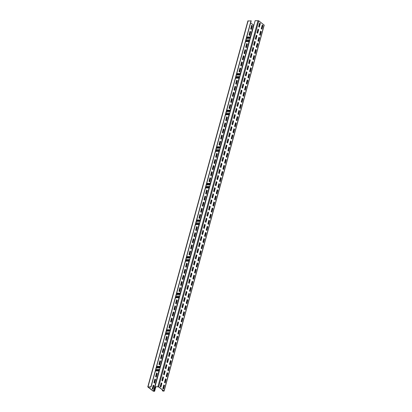 <?xml version="1.0" encoding="UTF-8"?>
<svg xmlns="http://www.w3.org/2000/svg" width="412" height="412" viewBox="0 0 412 412"><rect width="100%" height="100%" fill="white"/><g stroke="black" fill="none" stroke-linecap="round" stroke-linejoin="round"><path stroke-width="0.62" d="M250.63 22.907L253.874 25.297M248.003 21.027L251.196 20.847L151.07 386.832L148.052 386.935L153.434 391.173L154.34 391.23L154.139 390.864L154.603 391.302L153.218 391.179L147.877 387.012L151.07 386.832M155.267 386.755L154.139 390.864M150.22 386.847L150.143 387.126M153.213 385.251L153.702 385.632L152.739 389.149M154.881 379.148L155.37 379.534L154.407 383.052M156.55 373.051L157.039 373.432L156.076 376.949M159.887 360.85L160.376 361.231L159.413 364.749M161.555 354.753L162.045 355.134L161.082 358.651M163.224 348.65L163.713 349.031L162.75 352.554M164.893 342.552L165.382 342.933L164.419 346.451M166.561 336.45L167.051 336.836L166.088 340.353M169.898 324.249L170.388 324.635L169.425 328.153M171.567 318.152L172.056 318.533L171.093 322.05M173.236 312.054L173.725 312.435L172.762 315.952M174.904 305.951L175.394 306.332L174.43 309.855M176.573 299.854L177.062 300.235L176.099 303.752M179.91 287.653L180.399 288.034L179.436 291.552M181.579 281.551L182.068 281.937L181.105 285.454M183.247 275.453L183.737 275.834L182.773 279.351M184.916 269.355L185.405 269.736L184.442 273.254M186.585 263.253L187.074 263.639L186.111 267.156M189.922 251.052L190.411 251.438L189.448 254.956M191.59 244.955L192.08 245.336L191.117 248.853M193.259 238.857L193.748 239.238L192.785 242.756M194.928 232.754L195.417 233.135L194.459 236.653M196.596 226.657L197.085 227.038L196.127 230.555M199.933 214.456L200.423 214.837L199.465 218.355M201.602 208.354L202.091 208.74L201.133 212.257M203.27 202.256L203.76 202.637L202.802 206.155M204.939 196.158L205.433 196.539L204.47 200.057M206.608 190.056L207.102 190.437L206.139 193.959M209.945 177.855L210.439 178.242L209.476 181.759M211.613 171.758L212.108 172.139L211.145 175.656M213.282 165.655L213.777 166.041L212.813 169.559M214.951 159.557L215.445 159.938L214.482 163.456M216.619 153.46L217.114 153.841L216.151 157.358M219.957 141.259L220.451 141.64L219.488 145.158M221.625 135.157L222.12 135.543L221.156 139.06M223.294 129.059L223.788 129.44L222.825 132.958M224.962 122.961L225.457 123.343L224.494 126.86M226.636 116.859L227.125 117.24L226.162 120.757M229.973 104.658L230.463 105.045L229.499 108.562M231.642 98.561L232.131 98.942L231.168 102.459M233.31 92.458L233.8 92.844L232.837 96.362M234.979 86.36L235.468 86.741L234.505 90.259M236.648 80.263L237.137 80.644L236.174 84.161M239.985 68.062L240.474 68.444L239.511 71.961M241.653 61.96L242.143 62.346L241.18 65.863M243.322 55.862L243.811 56.243L242.848 59.761M244.991 49.759L245.48 50.146L244.517 53.663M246.659 43.662L247.148 44.043L246.185 47.56M249.996 31.461L250.486 31.842L249.523 35.365M251.665 25.364L252.154 25.745L251.191 29.262M251.047 20.734L150.926 386.719M160.51 366.572L156.596 366.644M155.169 386.755L158.445 386.811L163.78 390.978L162.549 390.705L162.704 390.998L164.089 391.127L158.661 386.811L155.169 386.755M164.089 391.127L264.21 25.137L258.782 20.821L255.141 20.657L155.02 386.641M262.315 25.235L261.352 28.752M260.647 31.333L259.684 34.85M258.978 37.435L258.015 40.953M257.309 43.533L256.346 47.05M255.641 49.631L254.678 53.148M253.972 55.733L253.009 59.251M252.304 61.831L251.341 65.348M250.635 67.934L249.672 71.451M248.966 74.031L248.003 77.549M247.298 80.129L246.335 83.651M245.629 86.232L244.666 89.749M243.961 92.329L242.998 95.847M242.292 98.432L241.329 101.949M240.623 104.53L239.66 108.047M238.955 110.632L237.992 114.15M237.286 116.73L236.323 120.247M235.618 122.828L234.655 126.35M233.949 128.93L232.986 132.448M232.28 135.028L231.317 138.545M230.612 141.131L229.649 144.648M228.943 147.228L227.98 150.746M227.275 153.331L226.312 156.848M225.606 159.429L224.643 162.946M223.937 165.526L222.974 169.044M222.269 171.629L221.306 175.146M220.6 177.727L219.637 181.244M218.932 183.829L217.969 187.347M217.263 189.927L216.3 193.444M215.594 196.03L214.631 199.547M213.926 202.127L212.963 205.645M212.257 208.225L211.294 211.742M210.589 214.328L209.626 217.845M208.92 220.425L207.957 223.943M207.251 226.528L206.288 230.045M205.583 232.625L204.62 236.143M203.914 238.723L202.951 242.246M202.246 244.826L201.283 248.343M200.577 250.923L199.614 254.441M198.903 257.026L197.945 260.544M197.235 263.124L196.277 266.641M195.566 269.227L194.608 272.744M193.898 275.324L192.94 278.842M192.229 281.422L191.271 284.944M190.56 287.524L189.602 291.042M188.892 293.622L187.929 297.14M187.223 299.725L186.26 303.242M185.555 305.822L184.591 309.34M183.886 311.925L182.923 315.443M182.217 318.023L181.254 321.54M180.549 324.12L179.586 327.638M178.88 330.223L177.917 333.741M177.212 336.321L176.248 339.838M175.543 342.423L174.58 345.941M173.874 348.521L172.911 352.039M172.206 354.619L171.243 358.141M170.537 360.721L169.574 364.239M168.868 366.819L167.905 370.337M167.2 372.922L166.237 376.439M165.531 379.019L164.568 382.537M163.863 385.122L162.9 388.64M162.529 389.999L162.333 390.71M262.495 25.369L261.532 28.892M260.827 31.472L259.864 34.989M259.158 37.569L258.195 41.087M257.49 43.672L256.527 47.189M255.821 49.77L254.858 53.287M254.153 55.872L253.189 59.39M252.479 61.97L251.521 65.487M250.81 68.068L249.852 71.59M249.142 74.17L248.184 77.688M247.473 80.268L246.515 83.785M245.804 86.371L244.846 89.888M244.136 92.468L243.178 95.986M242.467 98.571L241.504 102.088M240.799 104.669L239.835 108.186M239.13 110.766L238.167 114.284M237.461 116.869L236.498 120.386M235.793 122.967L234.83 126.484M234.124 129.069L233.161 132.587M232.456 135.167L231.493 138.684M230.787 141.264L229.824 144.787M229.118 147.367L228.155 150.885M227.45 153.465L226.487 156.982M225.781 159.568L224.818 163.085M224.113 165.665L223.15 169.183M222.444 171.768L221.481 175.285M220.775 177.866L219.812 181.383M219.107 183.963L218.144 187.486M217.438 190.066L216.475 193.583M215.77 196.163L214.807 199.681M214.101 202.266L213.138 205.784M212.432 208.364L211.469 211.881M210.764 214.467L209.801 217.984M209.095 220.564L208.132 224.082M207.427 226.662L206.463 230.179M205.758 232.765L204.795 236.282M204.089 238.862L203.126 242.38M202.421 244.965L201.458 248.482M200.752 251.062L199.789 254.58M199.084 257.16L198.12 260.683M197.415 263.263L196.452 266.78M195.746 269.36L194.783 272.878M194.078 275.463L193.115 278.981M192.409 281.561L191.446 285.078M190.741 287.664L189.778 291.181M189.072 293.761L188.109 297.279M187.403 299.859L186.44 303.381M185.735 305.962L184.772 309.479M184.066 312.059L183.103 315.577M182.398 318.162L181.435 321.679M180.729 324.259L179.766 327.777M179.06 330.362L178.097 333.88M177.392 336.46L176.429 339.977M175.723 342.557L174.76 346.075M174.049 348.66L173.092 352.178M172.381 354.758L171.423 358.275M170.712 360.861L169.754 364.378M169.044 366.958L168.086 370.476M167.375 373.056L166.417 376.578M165.706 379.158L164.748 382.676M164.038 385.256L163.075 388.774M162.704 390.138L162.549 390.705M161.18 383.026L161.669 383.407L160.706 386.925M162.848 376.928L163.337 377.31L162.374 380.827M164.517 370.826L165.006 371.207L164.043 374.729M166.185 364.728L166.675 365.109L165.712 368.627M167.854 358.625L168.343 359.012L167.38 362.529M169.523 352.528L170.012 352.909L169.049 356.426M171.191 346.425L171.68 346.811L170.717 350.329M172.86 340.327L173.349 340.709L172.386 344.226M174.528 334.23L175.018 334.611L174.055 338.128M176.197 328.127L176.686 328.513L175.723 332.031M177.866 322.029L178.355 322.411L177.392 325.928M179.534 315.927L180.023 316.313L179.06 319.83M181.203 309.829L181.692 310.21L180.729 313.728M182.871 303.732L183.361 304.113L182.398 307.63M184.54 297.629L185.029 298.01L184.066 301.533M186.209 291.531L186.698 291.912L185.735 295.43M187.877 285.428L188.366 285.815L187.409 289.332M189.546 279.331L190.035 279.712L189.077 283.229M191.214 273.228L191.704 273.614L190.746 277.132M192.883 267.131L193.372 267.512L192.414 271.029M194.552 261.033L195.041 261.414L194.083 264.931M196.22 254.93L196.715 255.311L195.752 258.834M197.889 248.833L198.383 249.214L197.42 252.731M199.557 242.73L200.052 243.116L199.089 246.633M201.226 236.632L201.72 237.013L200.757 240.531M202.895 230.529L203.389 230.916L202.426 234.433M204.563 224.432L205.058 224.813L204.095 228.33M206.232 218.334L206.726 218.715L205.763 222.233M207.9 212.232L208.395 212.618L207.432 216.135M209.569 206.134L210.063 206.515L209.1 210.032M211.238 200.031L211.732 200.417L210.769 203.935M212.906 193.934L213.401 194.315L212.438 197.832M214.575 187.836L215.069 188.217L214.106 191.734M216.243 181.733L216.738 182.114L215.775 185.632M217.912 175.636L218.406 176.017L217.443 179.534M219.586 169.533L220.075 169.919L219.112 173.437M221.254 163.435L221.744 163.816L220.78 167.334M222.923 157.333L223.412 157.719L222.449 161.236M224.592 151.235L225.081 151.616L224.118 155.133M226.26 145.137L226.749 145.518L225.786 149.036M227.929 139.035L228.418 139.416L227.455 142.938M229.597 132.937L230.087 133.318L229.124 136.835M231.266 126.834L231.755 127.22L230.792 130.738M232.935 120.737L233.424 121.118L232.461 124.635M234.603 114.634L235.092 115.02L234.129 118.538M236.272 108.536L236.761 108.917L235.798 112.435M237.94 102.439L238.43 102.82L237.467 106.337M239.609 96.336L240.098 96.717L239.135 100.24M241.278 90.238L241.767 90.619L240.804 94.137M242.946 84.136L243.435 84.522L242.472 88.039M244.615 78.038L245.104 78.419L244.141 81.936M246.283 71.935L246.773 72.321L245.81 75.839M247.952 65.838L248.441 66.219L247.478 69.736M249.62 59.74L250.11 60.121L249.147 63.639M251.289 53.637L251.778 54.024L250.815 57.541M252.958 47.54L253.447 47.921L252.484 51.438M254.626 41.437L255.116 41.823L254.153 45.341M256.295 35.339L256.784 35.72L255.821 39.238M257.964 29.242L258.453 29.623L257.49 33.14M259.632 23.139L260.121 23.52L259.158 27.043M163.775 385.05L164.264 385.431L163.301 388.954M165.444 378.952L165.933 379.334L164.97 382.851M167.112 372.85L167.602 373.236L166.639 376.753M168.781 366.752L169.27 367.133L168.307 370.651M170.45 360.649L170.939 361.036L169.976 364.553M172.118 354.552L172.607 354.933L171.644 358.45M173.787 348.454L174.276 348.835L173.313 352.353M175.455 342.351L175.945 342.733L174.982 346.255M177.124 336.254L177.613 336.635L176.65 340.152M178.793 330.151L179.282 330.537L178.319 334.055M180.461 324.053L180.95 324.435L179.987 327.952M182.13 317.951L182.619 318.337L181.656 321.854M183.798 311.853L184.288 312.234L183.325 315.752M185.467 305.756L185.956 306.137L184.993 309.654M187.136 299.653L187.625 300.039L186.662 303.556M188.804 293.555L189.293 293.936L188.335 297.454M190.473 287.452L190.962 287.839L190.004 291.356M192.141 281.355L192.631 281.736L191.673 285.253M193.81 275.257L194.299 275.638L193.341 279.156M195.479 269.154L195.968 269.536L195.01 273.058M197.147 263.057L197.636 263.438L196.678 266.955M198.816 256.954L199.31 257.34L198.347 260.858M200.484 250.857L200.979 251.238L200.016 254.755M202.153 244.754L202.647 245.14L201.684 248.657M203.822 238.656L204.316 239.037L203.353 242.555M205.49 232.559L205.985 232.94L205.022 236.457M207.159 226.456L207.653 226.837L206.69 230.36M208.827 220.358L209.322 220.739L208.359 224.257M210.496 214.255L210.99 214.642L210.027 218.159M212.165 208.158L212.659 208.539L211.696 212.056M213.833 202.055L214.328 202.441L213.365 205.959M215.502 195.958L215.996 196.339L215.033 199.856M217.17 189.86L217.665 190.241L216.702 193.758M218.839 183.757L219.333 184.143L218.37 187.661M220.508 177.66L221.002 178.041L220.039 181.558M222.181 171.557L222.671 171.943L221.708 175.46M223.85 165.459L224.339 165.84L223.376 169.358M225.518 159.362L226.008 159.743L225.045 163.26M227.187 153.259L227.676 153.64L226.713 157.157M228.856 147.161L229.345 147.542L228.382 151.06M230.524 141.058L231.014 141.445L230.05 144.962M232.193 134.961L232.682 135.342L231.719 138.859M233.862 128.858L234.351 129.244L233.388 132.762M235.53 122.761L236.019 123.142L235.056 126.659M237.199 116.663L237.688 117.044L236.725 120.561M238.867 110.56L239.357 110.941L238.393 114.464M240.536 104.463L241.025 104.844L240.062 108.361M242.205 98.36L242.694 98.746L241.731 102.264M243.873 92.262L244.362 92.643L243.399 96.161M245.542 86.16L246.031 86.546L245.068 90.063M247.21 80.062L247.7 80.443L246.737 83.96M248.879 73.964L249.368 74.345L248.405 77.863M250.548 67.862L251.037 68.248L250.074 71.765M252.216 61.764L252.705 62.145L251.742 65.663M253.885 55.661L254.374 56.047L253.411 59.565M255.553 49.564L256.043 49.945L255.08 53.462M257.222 43.461L257.711 43.847L256.748 47.365M258.89 37.363L259.38 37.744L258.417 41.262M260.559 31.266L261.048 31.647L260.085 35.164M262.228 25.163L262.717 25.549L261.754 29.067M249.584 40.963L245.67 41.035M249.523 41.21L245.603 41.282M250.687 36.936L246.773 37.013M250.62 37.183L246.706 37.255M150.432 386.847L150.318 387.265L149.798 386.858M152.914 389.288L152.249 388.768L153.249 385.107L153.918 385.627L152.914 389.288M154.582 383.186L153.918 382.666L154.917 379.009L155.587 379.529L154.582 383.186M156.251 377.088L155.587 376.568L156.586 372.906L157.255 373.427L156.251 377.088M159.588 364.888L158.924 364.368L159.923 360.706L160.592 361.226L159.588 364.888M161.257 358.79L160.592 358.27L161.592 354.608L162.261 355.129L161.257 358.79M162.925 352.687L162.261 352.167L163.26 348.511L163.93 349.031L162.925 352.687M164.594 346.59L163.93 346.07L164.929 342.408L165.598 342.928L164.594 346.59M166.263 340.487L165.598 339.967L166.597 336.31L167.267 336.831L166.263 340.487M169.605 328.292L168.935 327.772L169.935 324.11L170.604 324.63L169.605 328.292M171.274 322.189L170.604 321.669L171.603 318.007L172.273 318.533L171.274 322.189M172.942 316.092L172.273 315.571L173.272 311.91L173.941 312.43L172.942 316.092M174.611 309.989L173.941 309.469L174.94 305.812L175.61 306.332L174.611 309.989M176.279 303.891L175.61 303.371L176.609 299.709L177.278 300.23L176.279 303.891M179.617 291.691L178.947 291.171L179.946 287.509L180.616 288.029L179.617 291.691M181.285 285.593L180.616 285.073L181.615 281.411L182.284 281.932L181.285 285.593M182.954 279.491L182.284 278.97L183.283 275.309L183.953 275.834L182.954 279.491M184.622 273.393L183.953 272.873L184.957 269.211L185.621 269.731L184.622 273.393M186.291 267.29L185.621 266.77L186.626 263.113L187.29 263.634L186.291 267.29M189.628 255.095L188.959 254.57L189.963 250.913L190.627 251.433L189.628 255.095M191.297 248.992L190.627 248.472L191.632 244.81L192.296 245.331L191.297 248.992M192.965 242.895L192.296 242.374L193.3 238.713L193.964 239.233L192.965 242.895M194.634 236.792L193.964 236.272L194.969 232.615L195.633 233.135L194.634 236.792M196.303 230.694L195.633 230.174L196.637 226.512L197.302 227.033L196.303 230.694M199.64 218.494L198.97 217.974L199.975 214.312L200.639 214.832L199.64 218.494M201.308 212.396L200.639 211.871L201.643 208.215L202.307 208.735L201.308 212.396M202.977 206.294L202.307 205.773L203.312 202.112L203.976 202.637L202.977 206.294M204.646 200.196L203.976 199.676L204.98 196.014L205.645 196.534L204.646 200.196M206.314 194.093L205.645 193.573L206.649 189.917L207.313 190.437L206.314 194.093M209.651 181.893L208.982 181.373L209.986 177.716L210.65 178.236L209.651 181.893M211.32 175.795L210.65 175.275L211.655 171.613L212.319 172.134L211.32 175.795M212.989 169.698L212.319 169.178L213.323 165.516L213.988 166.036L212.989 169.698M214.657 163.595L213.988 163.075L214.992 159.413L215.656 159.938L214.657 163.595M216.326 157.497L215.661 156.977L216.661 153.315L217.33 153.836L216.326 157.497M219.663 145.297L218.999 144.777L219.998 141.115L220.667 141.635L219.663 145.297M221.332 139.199L220.667 138.674L221.666 135.018L222.336 135.538L221.332 139.199M223 133.097L222.336 132.576L223.335 128.915L224.004 129.435L223 133.097M224.669 126.999L224.004 126.479L225.004 122.817L225.673 123.337L224.669 126.999M226.337 120.896L225.673 120.376L226.672 116.72L227.342 117.24L226.337 120.896M229.675 108.696L229.01 108.176L230.009 104.519L230.679 105.039L229.675 108.696M231.343 102.598L230.679 102.078L231.678 98.416L232.347 98.937L231.343 102.598M233.012 96.501L232.347 95.975L233.347 92.319L234.016 92.839L233.012 96.501M234.68 90.398L234.016 89.878L235.015 86.216L235.685 86.741L234.68 90.398M236.349 84.3L235.685 83.78L236.684 80.119L237.353 80.639L236.349 84.3M239.686 72.1L239.022 71.58L240.021 67.918L240.69 68.438L239.686 72.1M241.355 65.997L240.69 65.477L241.69 61.821L242.359 62.341L241.355 65.997M243.023 59.9L242.359 59.38L243.358 55.718L244.028 56.238L243.023 59.9M244.692 53.802L244.028 53.282L245.027 49.62L245.696 50.14L244.692 53.802M246.361 47.699L245.696 47.179L246.695 43.517L247.365 44.043L246.361 47.699M249.703 35.499L249.033 34.979L250.032 31.322L250.702 31.842L249.703 35.499M251.372 29.401L250.702 28.881L251.701 25.22L252.371 25.74L251.372 29.401M155.072 386.683L153.928 390.87M159.408 370.594L155.494 370.671M159.475 370.352L155.561 370.424M160.577 366.325L156.663 366.397M169.425 333.998L165.506 334.07M169.487 333.751L165.572 333.828M170.522 329.971L166.608 330.043M170.589 329.729L166.675 329.801M179.436 297.397L175.517 297.474M179.503 297.155L175.584 297.227M180.533 293.375L176.619 293.447M180.6 293.128L176.686 293.2M189.448 260.801L185.534 260.873M189.515 260.554L185.596 260.631M190.55 256.774L186.631 256.846M190.617 256.532L186.698 256.604M199.46 224.2L195.546 224.272M199.526 223.958L195.612 224.03M200.562 220.173L196.642 220.25M200.629 219.931L196.709 220.003M209.471 187.604L205.557 187.676M209.538 187.357L205.624 187.434M210.573 183.577L206.659 183.649M210.64 183.335L206.726 183.407M219.483 151.003L215.569 151.075M219.55 150.761L215.636 150.833M220.585 146.976L216.671 147.053M220.652 146.734L216.738 146.806M229.494 114.407L225.58 114.479M229.561 114.16L225.647 114.237M230.596 110.38L226.682 110.452M230.663 110.138L226.749 110.21M239.506 77.806L235.592 77.878M239.573 77.564L235.659 77.636M240.608 73.779L236.694 73.856M240.675 73.537L236.761 73.609M160.886 387.064L160.217 386.544L161.216 382.882L161.885 383.407L160.886 387.064M162.555 380.966L161.885 380.446L162.884 376.784L163.554 377.304L162.555 380.966M164.223 374.863L163.554 374.343L164.553 370.687L165.222 371.207L164.223 374.863M165.892 368.766L165.222 368.246L166.221 364.584L166.891 365.104L165.892 368.766M167.56 362.663L166.891 362.143L167.89 358.486L168.56 359.007L167.56 362.663M169.229 356.565L168.56 356.045L169.559 352.384L170.228 352.904L169.229 356.565M170.898 350.468L170.228 349.948L171.227 346.286L171.897 346.806L170.898 350.468M172.566 344.365L171.897 343.845L172.896 340.183L173.565 340.709L172.566 344.365M174.235 338.267L173.565 337.747L174.564 334.086L175.234 334.606L174.235 338.267M175.903 332.165L175.234 331.645L176.238 327.988L176.903 328.508L175.903 332.165M177.572 326.067L176.903 325.547L177.907 321.885L178.571 322.405L177.572 326.067M179.241 319.969L178.571 319.444L179.575 315.788L180.24 316.308L179.241 319.969M180.909 313.867L180.24 313.347L181.244 309.685L181.908 310.205L180.909 313.867M182.578 307.769L181.908 307.249L182.913 303.587L183.577 304.108L182.578 307.769M184.246 301.666L183.577 301.146L184.581 297.49L185.245 298.01L184.246 301.666M185.915 295.569L185.245 295.049L186.25 291.387L186.914 291.907L185.915 295.569M187.584 289.466L186.914 288.946L187.918 285.289L188.583 285.81L187.584 289.466M189.252 283.368L188.583 282.848L189.587 279.187L190.251 279.707L189.252 283.368M190.921 277.271L190.251 276.746L191.256 273.089L191.92 273.609L190.921 277.271M192.589 271.168L191.92 270.648L192.924 266.986L193.588 267.512L192.589 271.168M194.258 265.071L193.588 264.55L194.593 260.889L195.257 261.409L194.258 265.071M195.927 258.968L195.257 258.448L196.261 254.791L196.926 255.311L195.927 258.968M197.595 252.87L196.926 252.35L197.93 248.688L198.594 249.208L197.595 252.87M199.264 246.767L198.594 246.247L199.599 242.591L200.263 243.111L199.264 246.767M200.932 240.67L200.263 240.15L201.267 236.488L201.932 237.008L200.932 240.67M202.601 234.572L201.932 234.052L202.936 230.39L203.6 230.911L202.601 234.572M204.27 228.469L203.6 227.949L204.604 224.288L205.269 224.813L204.27 228.469M205.938 222.372L205.269 221.852L206.273 218.19L206.937 218.71L205.938 222.372M207.607 216.269L206.937 215.749L207.942 212.092L208.611 212.613L207.607 216.269M209.275 210.172L208.611 209.651L209.61 205.99L210.28 206.51L209.275 210.172M210.944 204.074L210.28 203.549L211.279 199.892L211.948 200.412L210.944 204.074M212.613 197.971L211.948 197.451L212.947 193.789L213.617 194.31L212.613 197.971M214.281 191.874L213.617 191.353L214.616 187.692L215.285 188.212L214.281 191.874M215.95 185.771L215.285 185.251L216.285 181.594L216.954 182.114L215.95 185.771M217.618 179.673L216.954 179.153L217.953 175.491L218.623 176.012L217.618 179.673M219.287 173.57L218.623 173.05L219.622 169.394L220.291 169.914L219.287 173.57M220.956 167.473L220.291 166.953L221.29 163.291L221.96 163.811L220.956 167.473M222.624 161.375L221.96 160.85L222.959 157.193L223.628 157.714L222.624 161.375M224.293 155.273L223.628 154.752L224.628 151.091L225.297 151.616L224.293 155.273M225.961 149.175L225.297 148.655L226.296 144.993L226.966 145.513L225.961 149.175M227.63 143.072L226.966 142.552L227.965 138.895L228.634 139.416L227.63 143.072M229.299 136.975L228.634 136.454L229.633 132.793L230.303 133.313L229.299 136.975M230.967 130.872L230.303 130.352L231.302 126.695L231.971 127.215L230.967 130.872M232.636 124.774L231.971 124.254L232.971 120.592L233.64 121.113L232.636 124.774M234.304 118.677L233.64 118.156L234.639 114.495L235.309 115.015L234.304 118.677M235.973 112.574L235.309 112.054L236.308 108.392L236.977 108.917L235.973 112.574M237.642 106.476L236.977 105.956L237.976 102.294L238.646 102.815L237.642 106.476M239.31 100.374L238.646 99.853L239.645 96.197L240.314 96.717L239.31 100.374M240.984 94.276L240.314 93.756L241.314 90.094L241.983 90.614L240.984 94.276M242.653 88.178L241.983 87.653L242.982 83.996L243.652 84.517L242.653 88.178M244.321 82.076L243.652 81.555L244.651 77.894L245.32 78.414L244.321 82.076M245.99 75.978L245.32 75.458L246.319 71.796L246.989 72.316L245.99 75.978M247.658 69.875L246.989 69.355L247.988 65.699L248.657 66.219L247.658 69.875M249.327 63.778L248.657 63.257L249.657 59.596L250.326 60.116L249.327 63.778M250.996 57.675L250.326 57.155L251.325 53.498L251.995 54.018L250.996 57.675M252.664 51.577L251.995 51.057L252.994 47.395L253.663 47.916L252.664 51.577M254.333 45.48L253.663 44.954L254.662 41.298L255.332 41.818L254.333 45.48M256.001 39.377L255.332 38.857L256.336 35.195L257 35.715L256.001 39.377M257.67 33.279L257 32.759L258.005 29.098L258.669 29.618L257.67 33.279M259.339 27.177L258.669 26.656L259.673 23L260.338 23.52L259.339 27.177M163.482 389.088L162.812 388.567L163.811 384.911L164.481 385.431L163.482 389.088M165.15 382.99L164.481 382.47L165.48 378.808L166.149 379.328L165.15 382.99M166.819 376.887L166.149 376.367L167.148 372.711L167.818 373.231L166.819 376.887M168.487 370.79L167.818 370.27L168.817 366.608L169.487 367.128L168.487 370.79M170.156 364.692L169.487 364.172L170.486 360.51L171.155 361.03L170.156 364.692M171.825 358.589L171.155 358.069L172.154 354.408L172.824 354.933L171.825 358.589M173.493 352.492L172.824 351.972L173.823 348.31L174.492 348.83L173.493 352.492M175.162 346.389L174.492 345.869L175.491 342.212L176.161 342.733L175.162 346.389M176.83 340.291L176.161 339.771L177.16 336.11L177.83 336.63L176.83 340.291M178.499 334.189L177.83 333.668L178.834 330.012L179.498 330.532L178.499 334.189M180.168 328.091L179.498 327.571L180.502 323.909L181.167 324.429L180.168 328.091M181.836 321.993L181.167 321.473L182.171 317.812L182.835 318.332L181.836 321.993M183.505 315.891L182.835 315.371L183.84 311.709L184.504 312.234L183.505 315.891M185.173 309.793L184.504 309.273L185.508 305.611L186.173 306.131L185.173 309.793M186.842 303.69L186.173 303.17L187.177 299.514L187.841 300.034L186.842 303.69M188.511 297.593L187.841 297.073L188.845 293.411L189.51 293.931L188.511 297.593M190.179 291.495L189.51 290.97L190.514 287.313L191.178 287.834L190.179 291.495M191.848 285.392L191.178 284.872L192.183 281.211L192.847 281.731L191.848 285.392M193.516 279.295L192.847 278.775L193.851 275.113L194.516 275.633L193.516 279.295M195.185 273.192L194.516 272.672L195.52 269.015L196.184 269.536L195.185 273.192M196.854 267.094L196.184 266.574L197.188 262.913L197.853 263.433L196.854 267.094M198.522 260.992L197.853 260.472L198.857 256.815L199.521 257.335L198.522 260.992M200.191 254.894L199.521 254.374L200.526 250.712L201.19 251.232L200.191 254.894M201.859 248.797L201.19 248.276L202.194 244.615L202.858 245.135L201.859 248.797M203.528 242.694L202.858 242.174L203.863 238.512L204.527 239.037L203.528 242.694M205.197 236.596L204.527 236.076L205.531 232.414L206.196 232.935L205.197 236.596M206.865 230.493L206.196 229.973L207.2 226.317L207.864 226.837L206.865 230.493M208.534 224.396L207.864 223.876L208.869 220.214L209.533 220.734L208.534 224.396M210.202 218.293L209.533 217.773L210.537 214.116L211.207 214.637L210.202 218.293M211.871 212.195L211.207 211.675L212.206 208.014L212.875 208.534L211.871 212.195M213.54 206.098L212.875 205.578L213.874 201.916L214.544 202.436L213.54 206.098M215.208 199.995L214.544 199.475L215.543 195.813L216.212 196.339L215.208 199.995M216.877 193.898L216.212 193.377L217.212 189.716L217.881 190.236L216.877 193.898M218.545 187.795L217.881 187.275L218.88 183.618L219.55 184.138L218.545 187.795M220.214 181.697L219.55 181.177L220.549 177.515L221.218 178.035L220.214 181.697M221.883 175.6L221.218 175.074L222.217 171.418L222.887 171.938L221.883 175.6M223.551 169.497L222.887 168.977L223.886 165.315L224.555 165.835L223.551 169.497M225.22 163.399L224.555 162.879L225.555 159.217L226.224 159.738L225.22 163.399M226.888 157.296L226.224 156.776L227.223 153.12L227.893 153.64L226.888 157.296M228.557 151.199L227.893 150.679L228.892 147.017L229.561 147.537L228.557 151.199M230.226 145.096L229.561 144.576L230.56 140.919L231.23 141.44L230.226 145.096M231.894 138.998L231.23 138.478L232.229 134.817L232.898 135.337L231.894 138.998M233.563 132.901L232.898 132.376L233.898 128.719L234.567 129.239L233.563 132.901M235.231 126.798L234.567 126.278L235.566 122.616L236.236 123.142L235.231 126.798M236.9 120.701L236.236 120.18L237.235 116.519L237.904 117.039L236.9 120.701M238.569 114.598L237.904 114.078L238.903 110.421L239.573 110.941L238.569 114.598M240.237 108.5L239.573 107.98L240.572 104.318L241.241 104.839L240.237 108.5M241.906 102.397L241.241 101.877L242.241 98.221L242.91 98.741L241.906 102.397M243.58 96.3L242.91 95.78L243.909 92.118L244.579 92.638L243.58 96.3M245.248 90.202L244.579 89.682L245.578 86.02L246.247 86.541L245.248 90.202M246.917 84.1L246.247 83.579L247.246 79.918L247.916 80.443L246.917 84.1M248.585 78.002L247.916 77.482L248.915 73.82L249.584 74.34L248.585 78.002M250.254 71.899L249.584 71.379L250.584 67.722L251.253 68.243L250.254 71.899M251.923 65.802L251.253 65.281L252.252 61.62L252.922 62.14L251.923 65.802M253.591 59.704L252.922 59.179L253.921 55.522L254.59 56.042L253.591 59.704M255.26 53.601L254.59 53.081L255.589 49.419L256.259 49.94L255.26 53.601M256.928 47.504L256.259 46.983L257.258 43.322L257.927 43.842L256.928 47.504M258.597 41.401L257.927 40.881L258.932 37.224L259.596 37.744L258.597 41.401M260.266 35.303L259.596 34.783L260.6 31.121L261.265 31.642L260.266 35.303M261.934 29.201L261.265 28.68L262.269 25.024L262.933 25.544L261.934 29.201M155.715 386.744L154.51 391.153M248.137 20.785L148.016 386.77M160.438 366.84L156.524 366.912M163.075 390.427L162.92 390.993M163.399 390.679L163.286 391.106M249.445 41.478L245.531 41.55M250.548 37.451L246.633 37.523M250.305 38.342L246.391 38.414M249.904 39.804L245.99 39.876M249.682 40.623L245.763 40.695M253.555 25.189L250.342 36.946M249.08 41.545L240.33 73.542M239.068 78.141L230.318 110.143M229.057 114.742L220.302 146.739M219.045 151.338L210.29 183.34M209.033 187.939L200.278 219.936M199.022 224.54L190.267 256.537M189.01 261.136L180.255 293.133M178.999 297.737L170.244 329.734M168.982 334.333L160.232 366.33M158.97 370.934L153.434 391.173M155.061 386.672L153.8 391.287M159.336 370.862L155.422 370.939M159.573 370.012L155.654 370.084M159.794 369.193L155.88 369.265M160.196 367.731L156.277 367.803M169.347 334.266L165.433 334.338M169.584 333.411L165.665 333.483M169.806 332.592L165.892 332.669M170.208 331.13L166.293 331.202M170.45 330.239L166.536 330.311M179.359 297.665L175.445 297.742M179.596 296.81L175.682 296.887M179.817 295.996L175.903 296.068M180.219 294.534L176.305 294.606M180.461 293.643L176.547 293.715M189.376 261.069L185.457 261.141M189.608 260.214L185.694 260.286M189.829 259.395L185.915 259.472M190.231 257.933L186.317 258.005M190.473 257.042L186.559 257.114M199.387 224.468L195.468 224.54M199.619 223.613L195.705 223.69M199.841 222.799L195.927 222.871M200.242 221.337L196.328 221.409M200.49 220.446L196.57 220.518M209.399 187.872L205.485 187.944M209.631 187.017L205.717 187.089M209.857 186.198L205.938 186.275M210.254 184.736L206.34 184.808M210.501 183.845L206.582 183.917M219.411 151.271L215.497 151.343M219.642 150.416L215.728 150.493M219.869 149.602L215.95 149.674M220.266 148.135L216.352 148.212M220.513 147.244L216.599 147.321M229.422 114.675L225.508 114.747M229.654 113.82L225.74 113.892M229.881 113.001L225.967 113.073M230.282 111.539L226.363 111.611M230.524 110.648L226.61 110.72M239.434 78.074L235.52 78.146M239.671 77.219L235.752 77.296M239.892 76.405L235.978 76.478M240.294 74.938L236.375 75.015M240.536 74.047L236.622 74.124M258.051 20.6L157.93 386.585M258.782 20.821L158.661 386.811M264.123 24.988L163.997 390.973M154.603 391.302L155.849 386.744M147.79 386.863L247.911 20.873M249.43 41.54L245.516 41.612M250.398 37.997L246.484 38.074M160.289 367.386L156.375 367.458M159.32 370.924L155.406 371.001M170.3 330.79L166.386 330.862M169.332 334.328L165.418 334.4M180.312 294.189L176.398 294.261M179.344 297.727L175.43 297.804M190.323 257.588L186.409 257.665M189.355 261.131L185.441 261.203M200.335 220.992L196.421 221.064M199.367 224.53L195.453 224.607M210.352 184.391L206.433 184.468M209.378 187.934L205.464 188.006M220.363 147.795L216.444 147.867M219.395 151.333L215.476 151.405M230.375 111.194L226.461 111.271M229.407 114.737L225.493 114.809M240.387 74.598L236.473 74.67M239.418 78.136L235.504 78.208"/></g></svg>
